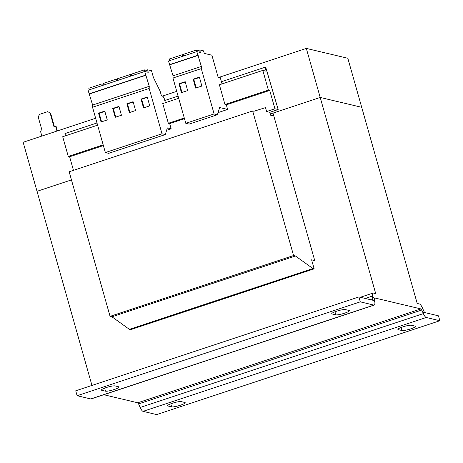 <?xml version="1.0" encoding="UTF-8"?>
<svg xmlns="http://www.w3.org/2000/svg" width="463" height="463" viewBox="0 0 463 463"><rect width="100%" height="100%" fill="white"/><g stroke="black" fill="none" stroke-linecap="round" stroke-linejoin="round"><path stroke-width="0.69" d="M402.654 326.936A7.223 1.134 -15.8 0 1 411.445 325.263L415.189 326.155A7.223 1.134 -15.8 0 1 415.537 326.374A7.223 1.134 -15.8 0 1 409.842 329.158A7.223 1.134 -15.8 0 1 401.977 330.53L398.232 329.644A7.223 1.134 -15.8 0 1 397.891 329.419A7.223 1.134 -15.8 0 1 402.654 326.936M172.34 403.273A7.223 1.134 -15.8 0 1 181.131 401.6L184.876 402.492A7.223 1.134 -15.8 0 1 185.217 402.712A7.223 1.134 -15.8 0 1 179.528 405.495A7.223 1.134 -15.8 0 1 171.663 406.873L167.919 405.982A7.223 1.134 -15.8 0 1 167.571 405.762A7.223 1.134 -15.8 0 1 172.34 403.273M106.195 387.583A7.223 1.134 -15.8 0 1 114.986 385.91L118.731 386.796A7.223 1.134 -15.8 0 1 119.072 387.022A7.223 1.134 -15.8 0 1 113.383 389.8A7.223 1.134 -15.8 0 1 105.512 391.177L101.773 390.292A7.223 1.134 -15.8 0 1 101.426 390.066A7.223 1.134 -15.8 0 1 106.195 387.583M336.508 311.24A7.223 1.134 -15.8 0 1 345.3 309.573L349.044 310.459A7.223 1.134 -15.8 0 1 349.391 310.685A7.223 1.134 -15.8 0 1 343.696 313.463A7.223 1.134 -15.8 0 1 335.831 314.84L332.087 313.949A7.223 1.134 -15.8 0 1 331.74 313.729A7.223 1.134 -15.8 0 1 336.508 311.24M165.389 102.693L164.191 98.382L163.034 96.31L161.471 95.939L160.117 91.142L153.45 77.57L151.511 70.7L147.656 69.791L148.235 72.303L144.711 71.47L88.08 90.239L92.623 105.066L92.536 107.242L105.361 152.559L108.666 153.346L165.303 134.571L167.363 127.898L171.148 128.795L169.678 123.598L168.335 123.28L162.756 103.567L178.701 98.283M97.606 125.16L62.702 136.73L68.281 156.442L69.624 156.76L73.467 170.355M103.185 144.873L68.281 156.442M103.382 145.573L69.624 156.76M184.28 117.996L168.335 123.28M184.477 118.69L169.678 123.598M273.824 115.981L270.693 115.241L269.86 112.301L266.619 111.531L265.513 107.619L253.909 111.259L252.659 110.964L293.571 255.535L295.44 255.981L312.907 268.54L314.157 268.835L311.605 259.812L314.088 260.403M252.659 110.964L69.161 171.785L110.072 316.356L111.942 316.802L129.414 329.361L130.659 329.656L314.157 268.835M265.039 67.268L266.15 71.192L262.81 70.399L268.39 90.117L269.732 90.435L274.924 108.776L278.17 109.546L265.768 67.442L265.039 67.268L221.418 81.731M278.17 109.546L269.86 112.301M178.081 96.096L164.782 100.5M96.987 122.973L64.93 133.599L65.549 135.786M262.81 70.399L219.393 84.793L224.972 104.511L226.314 104.829L227.617 109.436L218.067 112.602M268.39 90.117L224.972 104.511M269.732 90.435L226.314 104.829M166.622 130.3L171.148 128.795M274.924 108.776L266.619 111.531M293.571 255.535L110.072 316.356M295.44 255.981L111.942 316.802M312.907 268.54L129.414 329.361M41.855 136.07L40.484 131.22L42.092 130.688L38.203 116.954L39.534 114.367L47.654 111.676L50.594 113.134L47.654 111.676M50.594 113.134L54.408 126.602M57.389 130.925L56.087 126.33L53.986 126.746L50.097 113.013M55.589 126.214L56.961 131.064M91.958 385.43L37.028 191.312L71.458 179.899L37.028 191.312L23.15 142.268L95.65 118.239M162.322 96.142L176.744 91.361M218.958 77.373L306.327 48.412L347.823 58.257L361.701 107.3L320.205 97.456L273.008 113.099L314.637 260.218L311.969 261.103M306.327 48.412L320.205 97.456L361.701 107.3L417.209 303.462L419.547 304.017A7.223 1.939 71.7 0 1 422.412 307.901L424.015 311.483L423.356 313.613L421.752 310.031A2.066 0.556 71.7 0 0 420.936 308.925L374.758 297.969A2.066 0.556 71.7 0 0 374.665 297.969A2.066 0.556 71.7 0 0 374.498 298.82L374.839 302.102A7.223 1.939 -108.3 0 1 374.249 305.082A7.223 1.939 -108.3 0 1 373.919 305.088L360.289 301.853L358.9 296.951L372.53 300.18A2.066 0.556 -108.3 0 0 372.622 300.18A2.066 0.556 -108.3 0 0 372.796 299.329L372.455 296.048L374.498 298.82M270.34 113.979L320.205 97.456L375.713 293.617L373.375 293.062A7.223 1.939 71.7 0 0 373.039 293.073A7.223 1.939 71.7 0 0 372.455 296.048L365.214 298.444M143.044 411.352L426.22 317.496L439.85 320.732L156.673 414.588L143.044 411.352A7.223 1.939 71.7 0 1 140.179 407.475L138.582 403.892A2.066 0.556 -108.3 0 0 137.76 402.781L103.793 394.719M439.85 320.732L438.461 315.824L424.831 312.594A2.066 0.556 -108.3 0 1 424.015 311.483M426.22 317.496A7.223 1.939 -108.3 0 1 423.356 313.613L140.179 407.475M358.9 296.951L75.724 390.807L77.113 395.715L90.742 398.944A7.223 1.939 71.7 0 0 91.072 398.938L374.249 305.082M77.113 395.715L360.289 301.853M222.026 83.919L220.29 77.686L218.108 77.171L211.892 55.201L204.333 53.407L203.471 50.82L199.767 49.946L200.346 52.458L196.821 51.624L201.364 66.452L201.283 68.628L214.109 113.944L217.413 114.726L219.63 107.543L227.617 109.436M196.821 51.624L168.509 61.012L173.046 75.839L172.965 78.016L185.79 123.326L189.095 124.113L217.413 114.726M198.228 55.352L169.909 64.733M197.851 55.259L169.533 64.646M201.364 66.452L173.046 75.839M201.283 68.628L172.965 78.016M187.642 90.609L185.223 81.714L178.978 83.71L181.398 92.606L187.642 90.609M201.845 86.072L199.426 77.176L193.181 79.173L195.6 88.068L201.845 86.072M214.109 113.944L185.79 123.326M199.767 49.946L198.228 50.455M199.35 52.221L198.893 50.612L196.416 50.027L183.389 54.345L183.84 55.93M196.873 51.636L196.416 50.027M183.585 55.033L182.26 54.715L169.232 59.032L169.678 60.618M182.706 56.301L182.26 54.715M144.711 71.47L149.254 86.297L149.173 88.474L161.998 133.784L165.303 134.571M147.656 69.791L146.117 70.301M145.741 75.104L89.104 93.879M146.111 75.197L89.481 93.966M149.254 86.297L92.623 105.066M149.173 88.474L92.536 107.242M147.257 97.016L141.024 99.082L143.524 107.908L149.752 105.848L147.257 97.016M133.095 101.71L126.868 103.776L129.362 112.602L135.595 110.535L133.095 101.71M161.998 133.784L105.361 152.559M118.939 106.403L112.706 108.469L115.206 117.295L121.433 115.229L118.939 106.403M104.777 111.097L98.55 113.163L101.044 121.989L107.277 119.923L104.777 111.097M103.156 84.266L101.831 83.948L88.803 88.265L89.249 89.851M102.277 85.533L101.831 83.948M117.313 79.572L115.987 79.254L102.96 83.572L103.411 85.157M116.439 80.84L115.987 79.254M147.24 72.066L146.783 70.457L144.306 69.872L131.278 74.19L131.729 75.776M144.763 71.481L144.306 69.872M131.475 74.879L130.144 74.56L117.122 78.878L117.567 80.464M130.595 76.146L130.144 74.56M104.869 111.421L99.175 113.308L98.55 113.163M99.175 113.308L101.576 121.815M119.032 106.727L113.331 108.614L112.706 108.469M113.331 108.614L115.738 117.122M133.188 102.034L127.487 103.926L126.868 103.776M127.487 103.926L129.895 112.428M147.344 97.34L141.649 99.232L141.024 99.082M141.649 99.232L144.057 107.734M199.512 77.495L193.8 79.318L196.133 87.895M193.8 79.318L193.181 79.173M185.31 82.032L179.598 83.861L181.936 92.432M179.598 83.861L178.978 83.71M137.76 402.781L420.936 308.925M138.582 403.892L421.752 310.031L422.412 307.901M371.187 299.862L372.796 299.329L374.839 302.102M90.742 398.944L373.919 305.088M335.831 314.84L334.969 311.79M331.919 313.358L332.087 313.949M105.512 391.177L104.65 388.127M101.605 389.696L101.773 390.292M171.663 406.873L170.795 403.823M167.751 405.391L167.919 405.982M401.977 330.53L401.114 327.486M398.064 329.048L398.232 329.644M373.039 293.073L360.324 297.287"/></g></svg>
